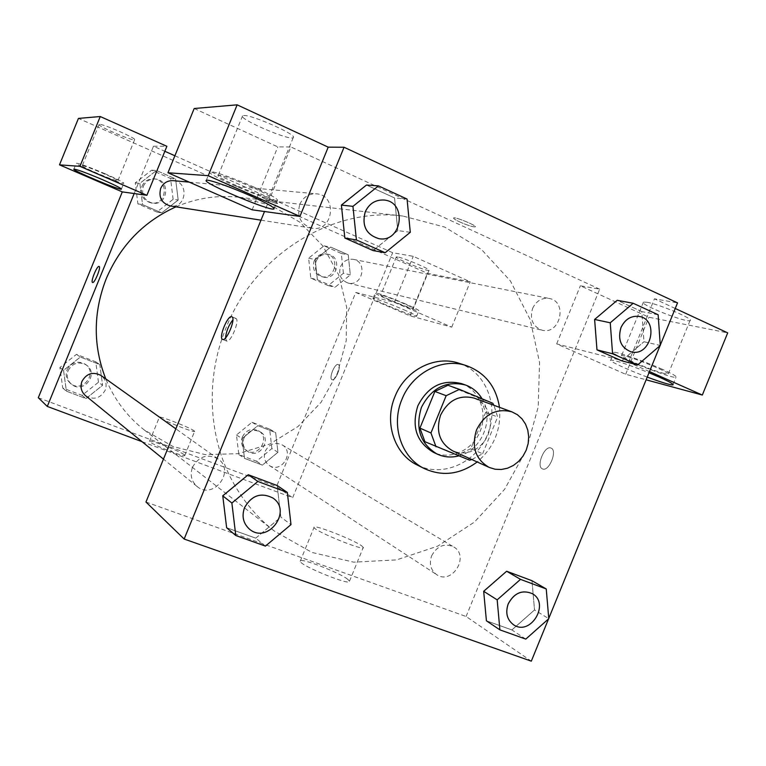 <?xml version="1.0" encoding="UTF-8"?>
<svg xmlns="http://www.w3.org/2000/svg" width="766" height="766" viewBox="0 0 766 766"><rect width="100%" height="100%" fill="white"/><g stroke="black" fill="none" stroke-linecap="round" stroke-linejoin="round"><path stroke-width="0.57" stroke-dasharray="3.83 2.87" d="M474.307 398.157L479.554 400.867L483.997 404.841L487.406 409.858L489.608 415.651L490.479 421.922L489.991 428.347L488.172 434.581L485.108 440.316L480.962 445.247L475.954 449.115L470.324 451.72L464.378 452.917L458.432 452.639L452.783 450.906M492.758 403.251L480.818 398.933L485.644 412.453L470.879 448.617L482.628 453.769L471.799 459.533M482.628 453.769L497.632 416.991L493.926 405.3M480.818 398.933L447.976 385.25M470.879 448.617L457.982 454.908L469.529 460.175M424.939 441.714L457.982 454.908M458.786 455.885C481.795 450.571 494.807 418.696 482.082 398.799M461.572 383.632L463.286 384.293C480.253 391.254 487.923 413.918 479.755 432.235C471.866 450.676 450.082 460.289 433.518 452.371M485.644 412.453L497.632 416.991M499.48 407.32C501.424 429.362 493.984 447.583 477.17 461.975M458.853 363.218C485.883 371.673 499.461 406.028 487.616 434.36C476.26 462.884 442.518 477.927 417.288 465.058M341.406 205.106L344.882 238.035M397.803 230.595L373.109 250.578L397.784 230.566L394.576 197.963L366.474 185.046L394.576 197.963L407.062 199.055M410.289 232.299L397.784 230.566L394.538 197.973M265.429 546.11L255.748 538.153L226.631 527.717L255.748 538.153L280.873 517.136M222.762 495.851L226.669 527.707M255.748 538.153L280.844 517.107L277.177 485.558L280.844 517.107L290.994 524.614M621.714 360.834L643.967 341.732L621.695 360.805M594.636 319.451L617.224 300.329L641.803 311.609L644.005 341.722M548.561 618.89L548.762 618.411M660.072 345.638L660.273 345.16M525.782 639.112L511.899 629.939L486.41 620.805L511.899 629.939L534.544 609.956M483.681 591.323L486.448 620.795M511.899 629.939L534.524 609.928L531.949 580.724M542.5 468.907L542.529 468.916C548.954 472.172 557.897 450.255 551.032 448.081C544.588 444.912 535.702 466.58 542.5 468.907M649.482 371.587L628.551 362.289L556.662 343.886L625.669 374.268L646.131 379.812M628.551 362.289L654.461 298.817L677.527 302.876M145.961 502.027L466.092 616.486L531.307 661.163M466.092 616.486L599.673 289.165L580.379 285.775L648.946 317.239L727.7 332.865M542.491 468.897C535.702 466.58 544.588 444.902 551.022 448.081C557.897 450.255 548.954 472.172 542.519 468.916L542.491 468.897M647.232 377.102C627.44 369.719 607.524 360.432 610.799 360.039C615.692 360.326 628.426 364.568 649.003 372.774M662.293 369.269C644.014 361.035 615.902 351.278 613.911 352.408C607.247 353.279 671.409 378.988 675.995 377.274C677.336 376.671 672.768 374.009 662.293 369.269M664.409 373.549C651.933 370.505 617.348 355.931 621.619 355.52L625.027 356.018C636.986 358.794 672.931 373.923 668.182 374.162L664.409 373.549M646.973 302.254C659.267 304.188 695.145 319.489 690.032 320.6C686.25 323.003 637.896 303.805 643.421 302.101L646.973 302.254M675.239 308.478L654.461 298.817M625.669 374.268L648.946 317.239M556.662 343.886L580.379 285.775M347.793 579.355C339.099 572.279 298.252 556.729 300.215 561.277C299.908 565.595 352.168 586.699 349.507 581.183L347.793 579.355M361.514 545.718L363.304 547.364C366.272 552.142 314.031 531.001 314.031 527.42C311.81 523.494 352.58 539.235 361.514 545.718M225.52 337.94L226.583 341.023C230.604 343.36 240.313 319.546 235.813 318.407L232.902 319.862M254.14 187.163C234.157 178.181 210.928 170.196 209.76 171.823C204.627 174.141 274.534 203.66 277.474 200.453C278.135 198.969 270.35 194.535 254.14 187.163M267.841 196.986C259.837 196.527 214.48 176.86 218.253 175.443L219.2 175.328C226.382 175.328 273.548 195.79 269.029 196.91L267.841 196.986M243.607 115.522C251.258 114.354 298.233 135.304 293.234 137.602C290.563 141.375 238.063 118.845 242.573 115.838L243.607 115.522M194.191 108.513L277.809 146.89L290.86 146.957L264.509 211.521M252.129 209.807L277.809 146.89M459.648 221.881C467.624 225.357 472.823 227.023 475.246 226.87C477.687 225.932 454.918 216.539 453.625 217.956C453.242 218.501 455.253 219.813 459.648 221.881C455.253 219.813 453.242 218.511 453.625 217.965C454.908 216.548 477.687 225.941 475.236 226.88C472.814 227.033 467.614 225.367 459.638 221.881M599.673 289.165L290.86 146.957M532.59 308.439C536.248 300.904 541.801 297.581 549.241 298.472C568.008 301.478 560.176 335.355 541.945 330.165C532.686 326.469 529.574 319.231 532.59 308.439M299.765 204.378C303.212 197.092 308.746 193.578 316.368 193.817C337.969 195.062 333.325 232.309 312.135 228.191C300.741 224.601 296.614 216.654 299.765 204.378M431.651 555.781C437.041 545.967 444.337 542.97 453.529 546.819C470.2 555.857 452.084 585.54 436.572 574.567C430.626 569.99 428.989 563.728 431.651 555.781M192.486 467.241C198.834 456.258 207.337 453.472 217.994 458.872C236.014 470.755 213.274 500.629 196.967 486.391C191.347 481.24 189.853 474.853 192.486 467.241M234.971 485.711C208.438 440.469 204.656 379.61 226.142 327.647C255.126 254.063 332.655 206.715 402.935 216.05L444.749 227.09L481.354 249.343L510.405 280.959L530.158 319.566L539.561 362.51L538.201 406.966L526.28 450.14L504.593 489.321L474.46 522.039L437.692 546.139L396.568 559.898L353.7 562.158L311.973 552.449L274.372 531.087C258.573 518.764 245.446 503.645 234.98 485.721M175.969 206.839C196.575 198.068 217.688 194.89 239.308 197.283L271.518 205.604L300.004 222.293L322.898 246.01L338.754 275.023L346.663 307.31L346.203 340.717L337.471 373.08L321.069 402.313L298.022 426.509L269.776 444.041L238.149 453.673L205.192 454.611L173.164 446.597L144.334 430.013C127.213 416.589 114.354 399.546 105.765 378.864M85.457 395.62C93.653 400.35 100.241 398.55 105.201 390.229C107.192 384.302 105.823 379.4 101.083 375.522M340.506 266.712C343.245 261.091 347.525 258.64 353.346 259.358C368.034 261.733 362.385 287.106 348.09 283.056C340.822 280.212 338.294 274.764 340.506 266.712M173.173 180.661C189.566 181.609 186.397 209.061 170.291 205.949M265.218 451.203C269.268 443.907 274.889 441.781 282.07 444.835C295.121 451.94 281.4 474.02 269.239 465.441C264.586 461.888 263.245 457.139 265.218 451.203M134.174 193.539L153.478 146.22L164.843 151.285M174.907 155.766L392.652 252.703L413.238 256.332L470.247 281.792L427.399 273.29L78.438 118.404M142.026 441.666L292.669 497.699L392.652 252.703M262.432 197.006L262.068 197.034C260.909 197.551 277.12 204.35 277.579 203.536C278.728 203.134 264.816 197.13 262.432 197.006C264.816 197.14 278.728 203.143 277.579 203.545C277.12 204.35 260.909 197.561 262.058 197.034L262.432 197.006M397.621 256.974L396.319 256.936C393.686 257.883 427.725 271.863 429.008 270.36C431.651 269.709 403.998 257.912 397.621 256.974M99.446 124.379L99.092 124.494C96.918 125.902 133.906 141.739 134.634 139.728C137.114 138.627 102.922 123.69 99.446 124.379M153.478 146.22L166.883 146.296M381.966 295.331C388.161 296.729 415.861 308.392 413.42 308.564L412.041 308.353C405.52 306.802 378.519 295.437 380.721 295.169L381.966 295.331M405.932 304.121C389.444 297.179 379.227 293.445 375.273 292.928C372.113 293.483 417.413 312.04 418.878 310.795C419.213 310.278 414.904 308.056 405.932 304.121M403.672 309.665C412.644 313.581 416.972 315.774 416.647 316.253C415.229 317.392 369.93 298.836 373.042 298.386C376.977 298.97 387.184 302.733 403.672 309.665M82.575 165.724C85.821 165.609 120.118 180.269 117.868 180.795C117.399 182.184 80.334 166.548 82.249 165.762L82.575 165.724M105.076 173.758C88.732 166.816 79.128 163.311 76.294 163.235C73.804 164.317 123.115 185.113 123.786 183.285C123.594 182.327 117.361 179.148 105.076 173.758M355.75 292.459L394.452 302.369L451.739 327.139L410.03 315.841L355.75 292.459L276.507 486.621L292.669 497.699M451.739 327.139L470.247 281.792M410.03 315.841L427.399 273.29M394.452 302.369L413.238 256.332M343.398 273.28L341.32 253.469L323.97 245.848L308.631 258.18L310.795 278.115L328.212 285.594L343.398 273.28L350.321 274.86L348.233 254.8L330.701 247.092L315.19 259.588L317.392 279.762M308.631 258.18L315.19 259.588L317.363 279.762L334.962 287.327L350.34 274.879M310.795 278.115L317.363 279.762L334.962 287.327L350.321 274.86L348.214 254.81M341.32 253.469L348.233 254.8L330.701 247.092L315.171 259.569M271.882 448.541L269.642 429.113L251.966 422.267L236.474 435.002L238.8 454.544L256.533 461.237L271.882 448.541L277.934 452.256L275.655 432.599L257.816 425.685L242.123 438.564M236.474 435.002L242.142 438.583L244.478 458.355L262.403 465.125L277.934 452.256L275.683 432.599L257.816 425.685L242.142 438.583L244.507 458.355L262.403 465.125L277.943 452.275M98.479 382.234L95.75 361.811L76.485 354.352L59.901 367.489L62.745 388.046L82.058 395.342L98.479 382.234L102.587 385.279L99.829 364.587L80.344 357.052L63.53 370.342L66.412 391.177L85.964 398.559L102.606 385.298L99.8 364.597M95.75 361.811L99.829 364.587L80.344 357.052L63.549 370.361L66.441 391.177M173.126 199.332L170.559 178.478L151.649 170.176L135.237 182.873L137.899 203.861L156.877 212.01L173.126 199.332L178.181 200.031L175.596 178.918L156.475 170.502L139.843 183.352L142.572 204.627M170.559 178.478L175.596 178.918L156.475 170.502L139.862 183.371L142.543 204.627L161.741 212.881L178.2 200.06M137.899 203.861L142.543 204.627L161.741 212.881L178.181 200.031L175.577 178.918M38.3 397.726L276.507 486.621M184.194 454.717C179.838 451.059 148.499 439.004 149.494 441.369C148.786 443.332 186.071 458.125 184.807 455.397L184.194 454.717M193.989 430.712L194.631 431.315C196.048 433.69 158.792 418.82 159.347 417.24C158.217 415.191 189.508 427.371 193.989 430.712M92.552 282.482L92.552 282.491C94.505 283.765 101.39 266.903 99.101 266.453L99.101 266.453M332.051 379.687L332.071 379.687C335.412 381.497 341.885 365.621 338.237 364.578C334.886 362.806 328.442 378.567 332.051 379.687C328.432 378.557 334.876 362.806 338.227 364.578C341.885 365.621 335.403 381.497 332.061 379.687L332.061 379.687M68.117 370.629C72.598 362.96 78.697 361.112 86.434 365.076C99.551 373.751 83.35 394.586 71.487 384.245C67.398 380.51 66.278 375.972 68.117 370.629M76.485 354.352L80.344 357.052M59.901 367.489L63.549 370.361M62.745 388.046L66.412 391.177L85.964 398.559L102.587 385.279M82.058 395.342L85.964 398.559M67.063 369.806C71.525 362.165 77.615 360.326 85.313 364.281C98.393 372.927 82.249 393.686 70.424 383.383C66.355 379.658 65.234 375.129 67.063 369.806M244.009 437.884C247.887 430.894 253.287 428.874 260.191 431.823C272.753 438.669 259.607 459.782 247.906 451.528C243.425 448.11 242.123 443.562 244.009 437.884M269.642 429.113L275.683 432.599M251.966 422.267L257.816 425.685M238.8 454.544L244.478 458.355M256.533 461.237L262.403 465.125M242.391 436.859C246.259 429.908 251.641 427.897 258.525 430.827C271.049 437.654 257.941 458.7 246.279 450.465C241.807 447.057 240.514 442.518 242.391 436.859M143.309 186.377C145.731 181.274 149.705 178.823 155.239 179.005C170.952 179.924 167.955 206.14 152.511 203.162C144.209 200.587 141.145 194.995 143.309 186.377M151.649 170.176L156.475 170.502M135.237 182.873L139.862 183.371M156.877 212.01L161.741 212.881M141.978 186.224C144.401 181.14 148.365 178.698 153.88 178.88C169.535 179.79 166.548 205.92 151.151 202.942C142.878 200.386 139.824 194.813 141.978 186.224M316.032 261.397C318.656 256.016 322.764 253.68 328.365 254.369C342.498 256.658 337.117 280.94 323.357 277.053C316.358 274.314 313.916 269.096 316.032 261.397M323.97 245.848L330.701 247.092M328.212 285.594L334.962 287.327M314.165 260.986C316.779 255.633 320.877 253.297 326.46 253.986C340.554 256.265 335.192 280.471 321.471 276.593C314.491 273.864 312.059 268.665 314.165 260.986M272.926 498.034C292.851 511.181 267.458 544.827 249.41 529.086M532.284 593.65C550.438 603.512 530.378 636.661 513.459 624.702M531.987 580.714L534.524 609.928L548.782 618.689M383.699 200.012C407.617 201.391 402.217 243.195 378.787 238.647M639.256 316.444C659.717 319.738 650.851 357.454 630.983 351.795M658.147 314.769L641.803 311.609L643.967 341.732L660.292 345.447M641.803 311.609L617.205 300.301M673.075 384.427L675.995 377.274M610.799 360.039L613.911 352.408M643.421 302.101L621.619 355.52M690.032 320.6L668.182 374.162M349.507 581.183L363.304 547.364M300.215 561.277L314.031 527.42M222.609 339.405L226.583 341.023M231.839 316.779L235.813 318.407M274.171 208.563L277.474 200.453M206.284 180.345L209.76 171.823M242.573 115.838L218.253 175.443M293.234 137.602L269.029 196.91M144.334 430.013L274.372 531.087M239.308 197.283L402.935 216.05M217.994 458.872L175.835 428.816M196.967 486.391L163.464 459.121M348.09 283.056L541.945 330.165M353.346 259.358L549.241 298.472M260.976 220.168L312.135 228.191M189.269 182.136L316.368 193.817M269.239 465.441L436.572 574.567M282.07 444.835L453.529 546.819M396.319 256.936L380.721 295.169M429.008 270.36L413.42 308.564M416.647 316.253L418.878 310.795M373.042 298.386L375.273 292.928M99.092 124.494L82.249 165.762M134.634 139.728L117.868 180.795M121.421 189.058L123.786 183.285M73.881 169.142L76.294 163.235M184.807 455.397L194.631 431.315M149.494 441.369L159.347 417.24M70.424 383.383L71.487 384.245M85.313 364.281L86.434 365.076M246.279 450.465L247.906 451.528M258.525 430.827L260.191 431.823M151.151 202.942L152.511 203.162M153.88 178.88L155.239 179.005M321.471 276.593L323.357 277.053M326.46 253.986L328.365 254.369"/><path stroke-width="1.15" d="M476.548 429.841C484.677 413.966 496.454 407.962 511.88 411.84L517.356 414.674L521.981 418.83L525.524 424.096L527.793 430.186L528.693 436.783L528.157 443.543L526.232 450.111L523.006 456.153L518.659 461.352L513.412 465.441L507.523 468.208L501.309 469.491L495.095 469.232L489.196 467.423C475.466 459.399 471.253 446.865 476.548 429.841M489.196 467.423L452.783 450.906C439.617 443.227 435.548 431.306 440.565 415.153C448.282 400.101 459.533 394.433 474.307 398.157L511.88 411.84M493.926 405.3L492.758 403.251L459.466 389.367L446.166 395.696L434.877 391.455L419.921 428.108L424.939 441.714L469.529 460.175L471.799 459.533M446.166 395.696L430.952 432.972L436.026 446.798M434.877 391.455L447.976 385.25L459.466 389.367M419.921 428.108L430.952 432.972M482.082 398.799C478.424 392.738 473.436 388.352 467.116 385.633L465.393 384.972C446.166 380.463 431.507 387.922 421.434 407.349C415.048 428.271 420.295 443.859 437.185 454.094C444.06 457.216 451.26 457.819 458.786 455.885M437.185 454.094L433.518 452.371C416.56 442.25 411.332 426.748 417.834 405.875C427.792 386.418 442.375 378.998 461.572 383.632L465.393 384.972M477.17 461.975C460.155 474.508 442.566 476.72 424.412 468.62C401.346 457.714 390.698 425.637 401.93 399.383C412.271 372.774 442.317 357.31 466.427 365.65C485.07 372.573 496.09 386.457 499.48 407.32M424.412 468.62L417.288 465.058C394.433 454.248 383.871 422.506 394.978 396.549C405.204 370.237 434.954 354.955 458.853 363.218L466.427 365.65M378.481 185.879L366.474 185.046L341.387 205.077L344.844 238.035L373.109 250.578L385.164 252.723L410.289 232.299L407.062 199.055L378.481 185.879L352.954 206.351L356.41 239.95L385.164 252.723M287.336 492.442L257.855 481.46L231.878 503.032L235.784 535.52L265.429 546.11L290.994 524.614L287.336 492.442L277.215 485.548L248.251 474.728L222.734 495.822M633.185 303.269L610.243 322.792L612.58 353.768L637.676 364.922L660.292 345.447L658.147 314.769L633.185 303.269L617.205 300.301L594.636 319.451L596.982 349.861L621.714 360.834L596.982 349.861L594.598 319.46M660.273 345.16L677.527 302.876L344.049 147.244L184.156 539.034L531.307 661.163L548.561 618.89M548.762 618.411L660.072 345.638M546.244 588.958L531.987 580.714L506.632 571.245L483.662 591.295L497.172 599.855L499.901 629.863L525.782 639.112L548.782 618.689L546.244 588.958L520.516 579.364L497.172 599.855M649.003 372.774L659.114 377.064C669.599 381.774 674.185 384.398 672.874 384.925C669.915 384.953 661.364 382.339 647.232 377.102M646.131 379.812L702.326 395.045L649.482 371.587M702.326 395.045L727.7 332.865L675.239 308.478M264.509 211.521L299.937 216.405L208.228 175.692L167.965 172.752L252.129 209.807L264.509 211.521L145.961 502.027L184.156 539.034M231.82 316.77L231.839 316.779C236.311 317.9 226.592 341.732 222.609 339.405C218.195 338.189 227.78 314.644 231.82 316.77M299.937 216.405L328.202 147.158L344.049 147.244M232.902 319.862C228.699 325.177 226.238 331.209 225.52 337.94M250.597 195.847C266.827 203.181 274.64 207.538 274.017 208.917C271.183 211.876 201.257 182.413 206.284 180.345C207.404 178.832 230.595 186.914 250.597 195.847M328.202 147.158L237.144 104.837L194.191 108.513L167.965 172.752M208.228 175.692L237.144 104.837M105.765 378.864C92.945 345.945 93.098 312.566 106.225 278.709C120.53 245.34 143.778 221.384 175.969 206.839M175.835 428.816L101.083 375.522C93.021 371.386 86.644 373.339 81.952 381.372C80.028 386.974 81.196 391.713 85.457 395.62L163.464 459.121M260.976 220.168L170.291 205.949C161.626 203.258 158.438 197.408 160.707 188.379C163.254 183.036 167.409 180.46 173.173 180.661L189.269 182.136M164.843 151.285L174.907 155.766M134.174 193.539L146.89 195.292L79.942 166.337L59.489 164.843L122.301 191.893L134.174 193.539L47.291 406.43L142.026 441.666M79.942 166.337L100.26 116.537L78.438 118.404L59.489 164.843M100.26 116.537L166.883 146.296L146.89 195.292M102.644 179.723C114.929 185.094 121.181 188.235 121.392 189.145C120.779 190.858 71.449 170.1 73.881 169.142C76.696 169.276 86.28 172.81 102.644 179.723M122.301 191.893L38.3 397.726L47.291 406.43M99.082 266.444L99.092 266.453C101.38 266.903 94.505 283.765 92.552 282.482C90.283 281.984 97.1 265.266 99.082 266.444M99.092 266.453L99.092 266.453C97.1 265.266 90.292 281.984 92.552 282.491M249.41 529.086L249.4 529.076C243.176 523.36 241.549 516.217 244.517 507.647C251.641 495.276 261.101 492.078 272.916 498.024L272.926 498.034C292.89 511.19 267.478 544.865 249.419 529.095C243.195 523.37 241.568 516.227 244.536 507.667C251.66 495.296 261.129 492.088 272.935 498.044L272.935 498.044M277.215 485.548L248.251 474.728L257.855 481.46M248.251 474.728L222.762 495.851L231.878 503.032M222.762 495.851L226.631 527.717L235.784 535.52M508.203 603.876C514.187 592.894 522.211 589.485 532.265 593.64L532.303 593.66C550.486 603.512 530.407 636.709 513.479 624.711L513.44 624.692C506.958 619.684 505.215 612.743 508.203 603.876M531.987 580.714L506.632 571.245L520.516 579.364M506.632 571.245L483.681 591.323L486.41 620.805L499.901 629.863M513.44 624.692L513.479 624.711C506.996 619.704 505.244 612.771 508.231 603.905C514.225 592.913 522.249 589.504 532.303 593.66M365.21 211.904C369.078 203.708 375.244 199.744 383.689 200.003L383.699 200.012C407.646 201.381 402.246 243.224 378.797 238.647L378.768 238.647C366.158 234.635 361.638 225.721 365.21 211.904M366.474 185.046L341.406 205.106L352.954 206.351M373.109 250.578L344.844 238.035L356.41 239.95M378.768 238.647L378.797 238.647C366.186 234.635 361.667 225.721 365.238 211.904C369.107 203.708 375.263 199.744 383.718 200.012L383.689 200.003M620.929 327.637C624.999 319.211 631.107 315.477 639.237 316.435L639.256 316.444C659.765 319.719 650.889 357.483 631.002 351.795L630.964 351.785C620.872 347.726 617.53 339.673 620.929 327.637M594.636 319.451L610.243 322.792M596.982 349.861L612.58 353.768M621.714 360.834L637.676 364.922M630.964 351.785L631.002 351.795C620.91 347.735 617.559 339.683 620.967 327.647C625.037 319.221 631.146 315.487 639.275 316.444L639.237 316.435M672.874 384.925L673.075 384.427"/></g></svg>
